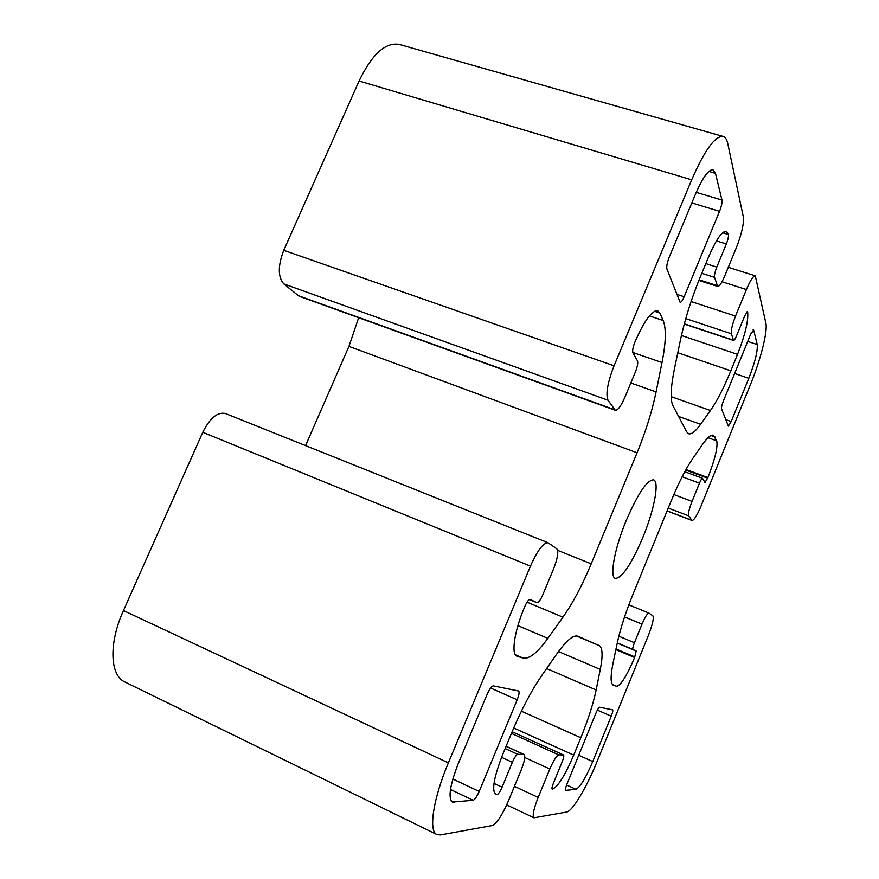 <?xml version="1.0" encoding="UTF-8"?>
<svg xmlns="http://www.w3.org/2000/svg" width="879" height="879" viewBox="0 0 879 879"><rect width="100%" height="100%" fill="white"/><g stroke="black" fill="none" stroke-linecap="round" stroke-linejoin="round"><path stroke-width="1.32" d="M626.244 520.445C638.044 493.328 647.153 479.802 653.591 479.857C659.722 481.604 654.086 510.435 642.824 537.498C631.298 564.384 622.123 578.019 615.3 578.393C609.367 577.009 614.509 548.551 626.244 520.445M748.798 378.311L731.185 421.568L728.361 426.117L721.527 408.834C721.285 407.438 721.912 404.812 723.417 400.945L750.677 334.174L753.688 330.054L757.226 344.557C757.797 351.139 754.995 362.39 748.798 378.311L734.624 373.476M715.462 173.361L721.967 200.06C722.274 202.609 721.472 206.378 719.549 211.334L684.159 296.75C682.522 300.541 681.192 302.409 680.159 302.365L666.93 269.062C666.37 266.568 667.139 262.601 669.238 257.162L695.674 193.699C702.76 177.404 708.54 169.427 713.001 169.79L715.462 173.361L708.859 171.427M458.596 762.774L487.021 694.564C489.493 689.026 491.603 686.136 493.361 685.895L518.61 690.982C519.566 691.938 519.082 694.882 517.171 699.805L479.187 791.463C476.901 796.649 474.902 799.593 473.188 800.275L452.366 802.087C447.894 797.934 449.971 784.837 458.596 762.774M575.954 789.309L565.604 790.375C565.098 789.781 565.56 787.65 566.988 783.991L595.775 713.484C597.467 709.562 598.764 707.485 599.687 707.243L612.619 709.847C613.092 710.452 612.619 712.561 611.224 716.176L592.732 761.566C585.755 777.981 580.151 787.221 575.954 789.309L566.592 785.002M614.069 365.785C607.576 382.673 605.554 394.155 608.015 400.231L615.289 410.251C617.849 410.383 621.035 406.065 624.87 397.308L635.407 371.927C637.451 366.664 638.143 362.983 637.484 360.895L632.913 352.655C632.287 350.699 632.913 347.271 634.814 342.37L635.176 341.502C644.373 320.56 651.866 310.32 657.679 310.77L659.876 313.067L663.173 320.494C666.348 328.592 665.963 342.612 661.997 362.555L656.097 391.913C652.075 411.35 645.735 431.644 637.066 452.784L591.204 563.824C582.305 585.238 572.877 603.016 562.956 617.168L547.837 638.352C537.487 652.745 529.224 659.316 523.049 658.063L516.907 656.195C510.985 654.361 514.347 631.232 524.4 607.455L524.774 606.554C526.928 601.73 528.718 599.346 530.147 599.39L536.948 602.697C538.497 602.741 540.409 600.181 542.695 595.017L553.55 568.911C557.693 558.242 558.769 551.54 556.792 548.782L548.111 542.793C543.431 542.541 537.552 550.32 530.466 566.131L448.367 762.862C433.072 799.055 428.315 831.347 436.929 834.556L440.39 834.94L492.383 825.513C496.899 823.337 502.239 815.163 508.403 800.978L521.203 769.927C524.609 761.214 525.554 756.061 524.038 754.468L517.709 754.303C516.281 754.764 514.49 757.423 512.358 762.291L502.085 787.188C500.151 791.583 498.503 794.056 497.14 794.616L495.646 794.44C491.559 790.386 493.965 776.937 502.865 754.094L511.842 732.405C521.423 709.573 531.377 690.641 541.717 675.599L556.594 654.207C566.296 640.56 573.394 634.572 577.899 636.242L599.038 645.516C602.598 647.548 603.016 655.514 600.28 669.402L596.138 689.971C593.281 703.716 588.183 719.637 580.832 737.734L573.734 755.105C565.109 775.256 558.022 786.617 552.473 789.188L552.177 789.188C551.671 788.606 552.089 786.595 553.429 783.145L562.153 761.84C563.681 757.94 564.142 755.654 563.56 754.984L558.802 754.896C556.55 755.709 553.55 760.412 549.825 769.015L538.179 797.418C533.619 809.076 532.224 815.866 533.982 817.8L566.68 812.042C572.427 811.35 586.722 787.221 597.072 761.533L648.339 635.528C652.57 624.628 654.064 618.047 652.822 615.772L648.933 613.081C647.405 613.234 645.098 616.915 642.011 624.123L634.429 642.714C632.968 646.515 632.473 648.757 632.957 649.438L636.176 651.009L634.616 657.525C626.837 675.808 620.849 685.389 616.662 686.29L613.432 685.301C610.509 683.84 610.356 676.632 612.949 663.689L617.212 643.252C620.255 629.034 625.507 612.74 632.946 594.347L671.413 500.338C678.863 482.329 685.983 468.375 692.762 458.486L702.541 444.422C707.408 437.522 711.023 434.446 713.385 435.226L716.737 440.84C717.945 447.081 715.001 459.321 707.903 477.583L704.969 482.483L702.53 478.297C701.86 478.341 700.838 479.967 699.475 483.186L692.048 501.404C689.125 508.941 688.004 513.743 688.653 515.841L692.026 520.489C694.036 520.302 697.058 515.435 701.09 505.897L750.534 384.365C760.489 360.137 767.839 331.438 765.895 323.285L755.281 275.841C753.259 275.819 750.292 280.39 746.403 289.554L735.525 316.077C732.306 324.428 730.921 330.317 731.383 333.756L733.525 340.47C734.229 340.459 735.24 338.898 736.558 335.778L744.744 315.792L747.392 311.682L747.666 312.221C748.501 320.791 745.128 334.833 737.536 354.358L730.812 370.806C723.769 387.936 716.978 401.165 710.441 410.504L700.607 424.293C695.487 431.435 691.487 434.589 688.62 433.754L686.664 431.842L672.929 405.658C670.139 399.967 670.644 387.672 674.446 368.773L680.467 339.865C684.752 319.78 691.301 298.948 700.113 277.357L708.496 257.107C716.022 239.659 721.956 231.067 726.318 231.309L728.427 234.561C728.669 236.627 727.966 239.769 726.34 243.977L716.792 267.095C714.979 271.798 714.22 275.226 714.539 277.357L717.682 286.466C719.363 286.51 721.648 283.148 724.527 276.402L736.393 247.592C741.656 234.056 743.975 223.859 743.348 216.992L727.79 143.695C726.911 139.552 725.351 137.135 723.109 136.443L399.429 44.444C385.507 41.928 372.059 54.113 359.082 81L283.752 250.317L614.069 365.785L691.685 179.81C704.628 150.177 715.099 135.718 723.109 136.443M536.948 602.697L529.345 599.533L536.981 602.719M615.289 410.251L299.036 296.201L283.785 283.906C277.841 277.006 277.83 265.81 283.752 250.317M530.466 566.131L202.774 432.292C209.96 418.096 217.498 411.822 225.376 413.493L548.111 542.793M305.562 445.62L348.941 346.381L358.654 317.704M202.774 432.292L123.456 610.564C108.589 643.241 109.853 675.522 124.95 682.005L436.929 834.556M731.185 421.568L725.757 419.646M757.226 344.557L747.721 341.404M753.688 330.054L753.105 329.867M721.967 200.06L696.256 192.347M719.549 211.334L691.828 202.939M684.159 296.75L676.808 294.355M517.171 699.805L490.614 688.015M479.187 791.463L452.839 779.014M453.949 802.318L451.169 800.989M473.188 800.275L450.477 789.474M592.732 761.566L578.723 755.248M611.224 716.176L597.368 710.1M691.718 520.236L667.106 510.864M688.653 515.841L668.249 508.084M692.048 501.404L673.841 494.558M699.475 483.186L682.137 476.748M707.661 478.165L685.675 470.056M707.903 477.583L685.994 469.496M716.737 440.84L708.034 437.72M715.001 436.951L711.001 435.523M616.662 686.29L612.41 684.466M634.616 657.525L615.882 649.647M634.869 656.921L616.014 648.988M636.176 651.009L617.245 643.076M632.957 649.438L617.289 642.879M634.429 642.714L618.838 636.22M642.011 624.123L624.551 616.937M746.403 289.554L722.011 281.752M716.989 285.554L699.113 279.808M714.539 277.357L701.794 273.292M716.792 267.095L705.804 263.612M726.34 243.977L716.429 240.912M728.427 234.561L722.626 232.77M728.35 234.253L722.868 232.561M700.607 424.293L678.588 416.448M710.441 410.504L671.171 396.671M730.812 370.806L677.786 352.732M737.536 354.358L681.423 335.492M747.666 312.221L746.842 311.957M747.611 312.001L747.007 311.803M733.295 340.151L684.312 323.835M731.383 333.756L685.752 318.616M735.525 316.077L691.07 301.541M608.015 400.231L283.785 283.906M517.226 656.305L516.61 656.042M523.049 658.063L515.314 654.712M547.837 638.352L517.918 625.628M562.956 617.168L527.026 602.148M591.204 563.824L557.638 550.342M637.066 452.784L348.941 346.381M656.097 391.913L630.814 383.002M661.997 362.555L632.836 352.501M663.173 320.494L649.383 315.891M659.876 313.067L654.503 311.287M614.63 409.713L297.761 295.465M448.367 762.862L123.456 610.564M691.685 179.81L359.082 81M538.179 797.418L514.435 786.342M549.825 769.015L524.752 757.522M558.802 754.896L511.424 733.405M563.45 754.962L512.127 731.713L563.56 754.984M573.734 755.105L513.71 727.988M580.832 737.734L521.379 711.177M596.138 689.971L546.628 668.534M600.28 669.402L558.495 651.548M599.038 645.516L576.327 635.946M496.921 794.638L494.679 793.583M497.14 794.616L494.558 793.407M502.085 787.188L494.009 783.398M512.358 762.291L501.568 757.313M517.709 754.303L505.161 748.556M523.697 754.391L506.084 746.337M692.026 520.489L667.062 510.985M702.53 478.297L684.763 471.726M648.933 613.081L628.826 604.873M755.281 275.841L728.273 267.315M717.682 286.466L698.86 280.423M733.525 340.47L684.258 324.054M533.982 817.8L506.7 804.911M524.038 754.468L506.106 746.26"/></g></svg>
